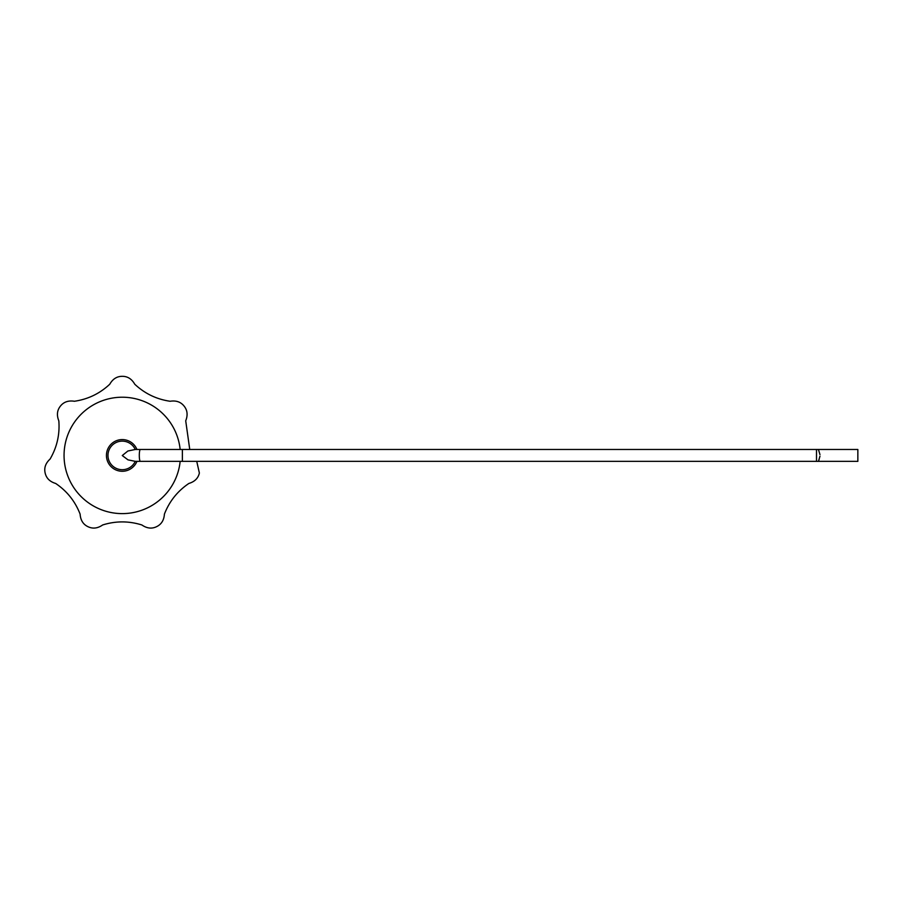 <?xml version="1.0" encoding="UTF-8"?>
<svg xmlns="http://www.w3.org/2000/svg" width="903" height="903" viewBox="0 0 903 903"><rect width="100%" height="100%" fill="white"/><g stroke="black" fill="none" stroke-linecap="round" stroke-linejoin="round"><path stroke-width="1.35" d="M196.741 461.354L199.371 473.014C198.22 478.195 194.721 481.683 188.874 483.455C177.507 491.142 169.358 501.368 164.414 514.112C164.007 520.184 161.389 524.372 156.58 526.675C151.806 529 146.907 528.436 141.873 524.97C128.768 520.884 115.697 520.884 102.649 524.97C97.648 528.436 92.749 529 87.941 526.675C83.155 524.395 80.536 520.207 80.107 514.112C75.141 501.323 66.991 491.097 55.659 483.455C49.823 481.694 46.324 478.218 45.15 473.014C43.942 467.844 45.59 463.194 50.083 459.063C56.991 447.199 59.903 434.456 58.819 420.821C56.55 415.177 57.092 410.267 60.422 406.102C63.718 401.937 68.38 400.322 74.418 401.259C87.997 399.261 99.77 393.584 109.748 384.238C112.762 378.955 116.927 376.314 122.266 376.325C127.571 376.291 131.748 378.933 134.773 384.238C144.796 393.606 156.58 399.284 170.114 401.259C176.119 400.311 180.781 401.925 184.099 406.102C187.429 410.233 187.971 415.143 185.713 420.821L189.754 449.48M818.479 461.32L819.19 459.209M818.468 449.48L816.504 449.48L816.504 461.354L857.85 461.354L857.85 449.48L818.468 449.48L819.958 454.615M818.468 461.354L819.958 456.207M135.258 461.354A14.29 14.29 0 0 1 113.428 466.648A14.29 14.29 0 0 1 113.428 444.186A14.29 14.29 0 0 1 135.258 449.48L127.876 451.015L122.266 455.541L128 459.864L135.269 461.343M141.229 449.48L140.36 449.48A5.937 1.05 90 0 0 139.299 455.417A5.937 1.05 90 0 0 140.36 461.354L141.229 461.354M136.929 461.354A15.814 15.814 0 0 1 106.577 453.396A15.814 15.814 0 0 1 136.929 449.48M816.504 449.48L182.372 449.48L182.372 461.354L134.75 461.354M134.75 449.48L182.372 449.48M180.16 461.354A58.198 58.198 0 0 1 118.304 513.48A58.198 58.198 0 0 1 64.09 453.441A58.198 58.198 0 0 1 122.266 397.218A58.198 58.198 0 0 1 180.16 449.48M816.504 461.354L182.372 461.354"/></g></svg>
